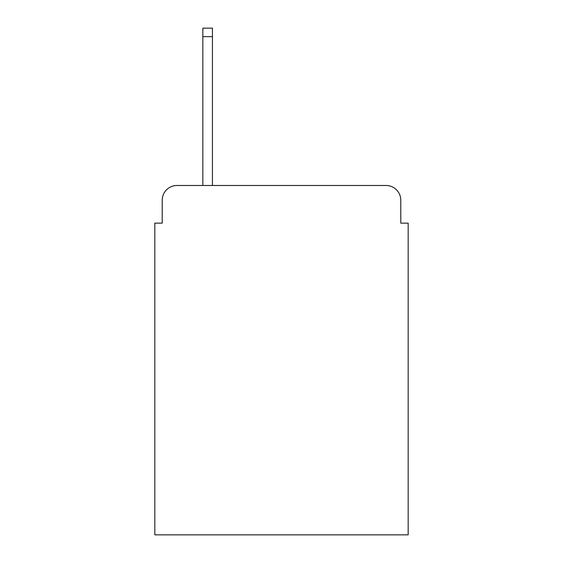 <?xml version="1.0" encoding="UTF-8"?>
<svg xmlns="http://www.w3.org/2000/svg" width="563" height="563" viewBox="0 0 563 563"><rect width="100%" height="100%" fill="white"/><g stroke="black" fill="none" stroke-linecap="round" stroke-linejoin="round"><path stroke-width="0.84" d="M162.214 200.252L162.214 223.145L162.214 200.252A14.772 14.772 0 0 1 176.986 185.48L202.835 185.48L202.835 28.15L212.441 28.15L212.441 185.48L386.014 185.48L176.986 185.48M400.786 223.145L400.786 200.252L400.786 223.145L408.175 223.145L408.175 534.85L154.825 534.85L154.825 223.145L162.214 223.145M400.786 200.252A14.772 14.772 0 0 0 386.014 185.48M202.835 36.644L212.441 36.644"/></g></svg>
